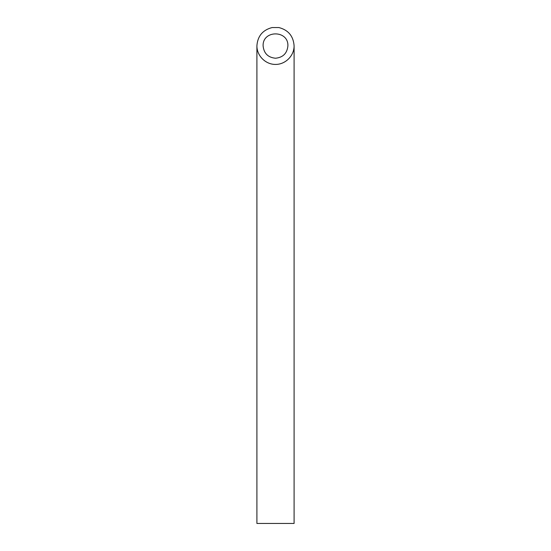 <?xml version="1.0" encoding="UTF-8"?>
<svg xmlns="http://www.w3.org/2000/svg" width="551" height="551" viewBox="0 0 551 551"><rect width="100%" height="100%" fill="white"/><g stroke="black" fill="none" stroke-linecap="round" stroke-linejoin="round"><path stroke-width="0.83" d="M272.118 27.55C262.682 30.016 257.613 36.111 256.904 45.836C256.828 55.789 265.548 64.508 275.5 64.433C285.452 64.508 294.172 55.789 294.096 45.836C293.387 36.111 288.318 30.016 278.882 27.55L272.118 27.55M294.096 45.836L294.096 523.45L256.904 523.45L256.904 45.836M275.5 58.234C283.014 57.483 287.147 53.351 287.897 45.836C288.497 29.912 262.503 29.912 263.102 45.836C263.853 53.351 267.986 57.483 275.5 58.234"/></g></svg>
